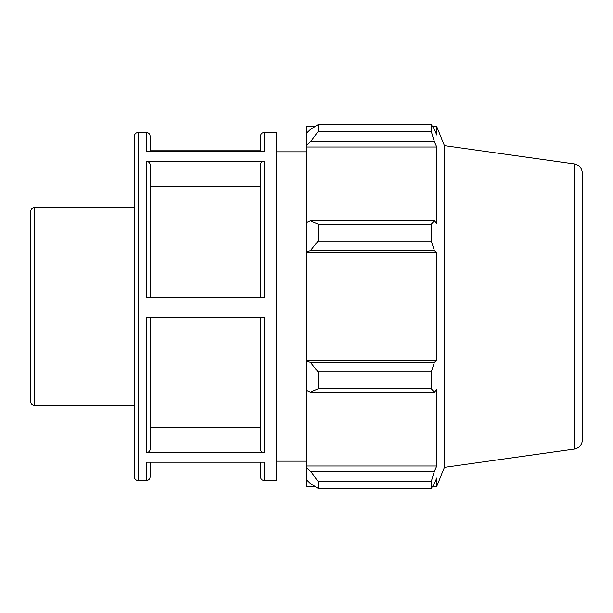 <?xml version="1.0" encoding="UTF-8"?>
<svg xmlns="http://www.w3.org/2000/svg" width="613" height="613" viewBox="0 0 613 613"><rect width="100%" height="100%" fill="white"/><g stroke="black" fill="none" stroke-linecap="round" stroke-linejoin="round"><path stroke-width="0.92" d="M34.42 207.692L34.42 405.308A3.77 3.77 0 0 1 30.65 401.538L30.65 211.462C30.872 209.171 32.129 207.914 34.42 207.692L134.385 207.692M150.154 297.742L150.154 164.652C149.924 162.667 148.668 161.579 146.377 161.38L146.377 297.742L264.264 297.742L264.264 161.38L146.377 161.38M138.163 132.5C135.871 132.722 134.615 133.986 134.385 136.278L134.385 476.722A3.77 3.77 0 0 0 138.163 480.5L138.163 132.5L146.377 132.5L146.377 151.626L264.264 151.626L264.264 132.5L276.256 132.5L276.256 480.5L264.264 480.5L264.264 462.194L146.377 462.194L146.377 480.5C148.668 480.278 149.924 479.014 150.154 476.722L150.154 462.194M260.494 150.806L150.154 150.806M146.377 452.616L264.264 452.616L264.264 317.074L146.377 317.074L146.377 452.616C148.668 452.417 149.924 451.329 150.154 449.344L150.154 317.074M150.154 151.626L150.154 136.278C149.924 133.986 148.668 132.722 146.377 132.5M264.264 161.38C261.973 161.579 260.717 162.667 260.494 164.652L260.494 297.742M264.264 132.5C261.973 132.722 260.717 133.986 260.494 136.278L260.494 151.626M260.494 462.194L260.494 476.722C260.717 479.014 261.973 480.278 264.264 480.5M260.494 317.074L260.494 449.344C260.717 451.329 261.973 452.417 264.264 452.616M260.494 186.551L150.154 186.551M150.154 427.468L260.494 427.468M314.73 486.301L306.5 486.301L306.5 479.818L310.37 483.504L318.101 488.408L318.101 481.42L310.37 471.129L306.5 467.696L306.5 479.818M306.5 467.696L306.5 390.412L310.37 392.197L318.101 388.841L318.101 371.961L310.37 362.314L306.5 361.149L306.5 390.412M306.5 361.149L306.5 251.851L310.37 250.686L318.101 241.039L318.101 224.159L310.37 220.803L306.5 222.588L306.5 251.851M306.5 222.588L306.5 145.304L310.37 141.871L318.101 131.58L318.101 124.592L310.37 129.496L306.5 133.182L306.5 145.304M306.5 133.182L306.5 126.699L314.73 126.699M574.235 163.901C579.254 164.997 581.959 168.115 582.35 173.234L582.35 439.766A9.433 9.433 0 0 1 574.235 449.099L574.235 163.901L444.425 145.656L436.77 126.699L436.77 135.021L434.425 129.496L431.299 124.592L431.299 131.58L318.101 131.58M318.101 124.592L431.299 124.592M310.37 141.871L434.425 141.871L436.77 147.02L436.77 223.477L434.425 220.803L310.37 220.803M318.101 224.159L431.299 224.159L434.425 220.803M306.5 360.567L436.77 360.567L434.425 362.314L310.37 362.314M318.101 371.961L431.299 371.961L434.425 362.314M306.5 465.98L436.77 465.98L434.425 471.129L310.37 471.129M318.101 481.42L431.299 481.42L434.425 471.129M310.37 250.686L434.425 250.686L431.299 241.039L318.101 241.039M306.5 252.433L436.77 252.433L436.77 360.567M434.425 250.686L436.77 252.433M444.425 145.656L444.425 467.344L436.77 486.301L436.77 477.979L434.425 483.504L431.299 488.408L318.101 488.408M431.299 371.961L431.299 388.841L318.101 388.841M310.37 392.197L434.425 392.197L431.299 388.841M434.425 392.197L436.77 389.523L436.77 465.98M431.299 481.42L431.299 488.408M434.425 141.871L431.299 131.58M431.299 224.159L431.299 241.039M306.5 147.02L436.77 147.02M34.42 405.308L134.385 405.308M138.163 480.5L146.377 480.5M574.235 449.099L444.425 467.344M432.663 126.699L436.77 126.699M432.663 486.301L436.77 486.301M276.256 461.168L306.5 461.168M276.256 151.832L306.5 151.832"/></g></svg>

